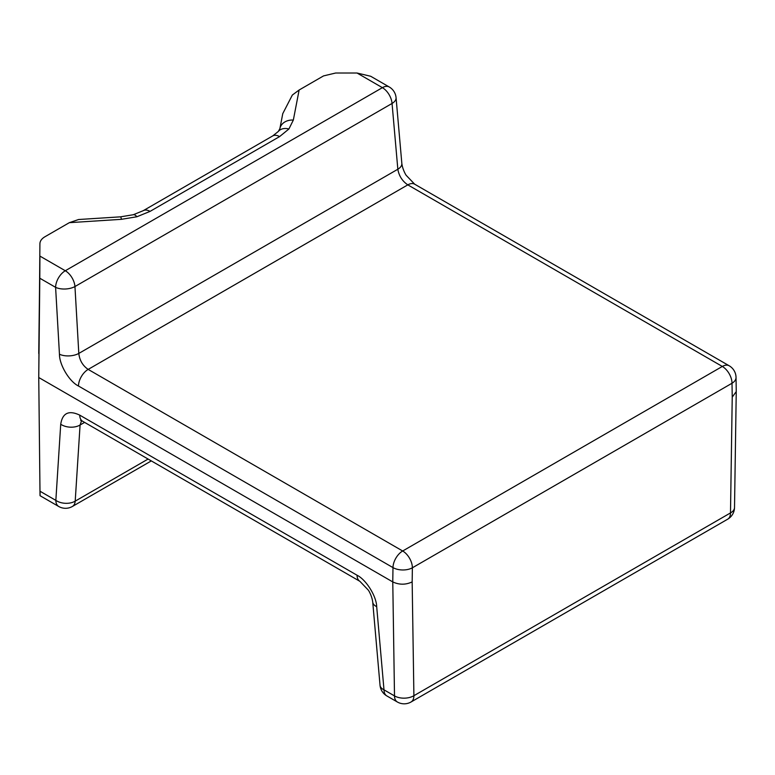 <?xml version="1.0" encoding="UTF-8"?>
<svg xmlns="http://www.w3.org/2000/svg" width="775" height="775" viewBox="0 0 775 775"><rect width="100%" height="100%" fill="white"/><g stroke="black" fill="none" stroke-linecap="round" stroke-linejoin="round"><path stroke-width="1.16" d="M293.338 120.067A13.717 11.131 -169.1 0 0 279.872 128.669L282.768 113.625L292.349 95.034L299.131 90.007L293.338 120.067L288.901 129.008L279.572 136.603L150.059 211.381L136.904 216.758L121.413 219.325L69.343 222.667L44.94 236.753C41.666 238.71 39.99 241.044 39.913 243.757L38.75 377.522L392.77 581.918L392.983 567.6L78.469 386.008C69.372 381.591 59.375 364.889 59.452 354.233L55.597 287.341L39.796 278.225L38.75 377.522L39.98 491.214L55.848 500.379L60.721 424.245A13.717 8.719 3.7 0 0 80.077 425.01L75.204 501.144A13.717 8.719 -176.3 0 1 55.848 500.379A13.717 7.915 120 0 0 58.687 506.462A13.717 13.717 0 0 0 72.404 506.462L151.319 460.902M39.796 278.225L39.913 256.089L65.294 270.746L382.395 87.662L357.023 73.015L335.662 73.015L323.533 75.911L299.131 90.007M69.343 222.667L78.604 219.519L120.542 216.835A13.717 1.24 -93.7 0 1 121.413 219.325M38.75 353.507L39.913 256.089M357.023 73.015L370.702 76.27L389.253 86.984A13.717 7.915 120 0 0 382.395 87.662A13.717 7.915 60 0 1 392.053 103.462L74.952 286.547A13.717 7.062 176.7 0 1 55.597 287.341A13.717 7.915 120 0 1 65.294 270.746A13.717 7.915 60 0 1 74.952 286.547L78.808 353.429A13.717 7.062 176.7 0 1 59.452 354.233M40.097 491.088C40.087 497.075 40.048 497.114 39.98 491.214M401.838 163.438C402.564 169.318 405.664 174.695 406.216 175.363L414.664 184.188A13.717 7.915 120 0 0 407.805 184.867C402.322 181.137 398.999 175.935 397.837 169.241L392.053 103.462A13.717 7.333 175 0 0 396.064 97.66L401.838 163.438A13.717 7.333 175 0 1 397.837 169.241L78.808 353.429C79.593 360.336 82.712 365.664 88.166 369.404L402.68 550.996L722.319 366.449L407.805 184.867L88.166 369.404A13.717 7.915 120 0 0 78.469 386.008M414.664 184.188L729.178 365.771A13.717 7.915 120 0 0 722.319 366.449A13.717 7.915 60 0 1 732.017 383.247A13.717 8.06 179.1 0 0 736.037 377.435L736.25 391.588L732.23 397.129L732.017 383.247L412.377 567.794L412.164 581.918C405.703 584.931 399.232 584.931 392.77 581.918L394.504 695.902L383.993 689.837A13.717 7.333 -5 0 1 380.031 685.236A13.717 13.717 0 0 0 386.832 695.921A13.717 7.915 -60 0 1 383.993 689.837L376.689 606.67C376.447 596.198 366.129 579.681 357.062 575.244L79.738 415.138C68.82 409.965 62.475 412.998 60.721 424.245M380.031 685.236L372.727 602.078A13.717 7.333 -5 0 0 372.727 602.078L372.727 602.078A13.717 7.333 -5 0 0 376.689 606.67M81.578 420.709L80.077 425.01L84.611 422.394M150.059 211.381A13.717 7.915 -120 0 0 143.201 210.703L133.242 214.743A13.717 4.853 74.5 0 1 136.904 216.758M279.872 128.669L278.351 131.43A13.717 10.094 39.8 0 1 288.901 129.008M412.164 581.918L413.898 695.708L730.496 512.924L732.23 397.129M72.404 506.462A13.717 7.915 60 0 0 75.204 501.144L148.102 459.052M402.68 550.996A13.717 7.915 120 0 0 392.983 567.6A13.717 7.779 -179.1 0 0 412.377 567.794A13.717 7.915 60 0 0 402.68 550.996M411.06 701.985A13.717 7.915 60 0 0 413.898 695.708A13.717 8.06 179.1 0 1 394.504 695.902A13.717 7.915 -60 0 0 397.343 701.985A13.717 13.717 0 0 0 411.06 701.985L727.657 519.202A13.717 13.717 0 0 0 734.516 507.528A13.717 7.779 -179.1 0 1 730.496 512.924A13.717 7.915 60 0 1 727.657 519.202M372.727 602.078C371.99 596.198 368.9 590.821 368.338 590.153L359.9 581.327A13.717 7.915 -60 0 1 357.062 575.244M80.61 420.399L82.576 421.222A13.717 7.915 -60 0 1 79.738 415.138M279.572 136.603A13.717 7.915 -120 0 0 272.713 135.925L278.351 131.43M396.064 97.66A13.717 13.717 0 0 0 389.253 86.984M736.037 377.435A13.717 13.717 0 0 0 729.178 365.771M386.832 695.921L397.343 701.985M734.516 507.528L736.25 391.588M40.058 495.709L58.687 506.462M82.576 421.222L359.9 581.327M143.201 210.703L272.713 135.925M133.242 214.743L120.542 216.835"/></g></svg>
